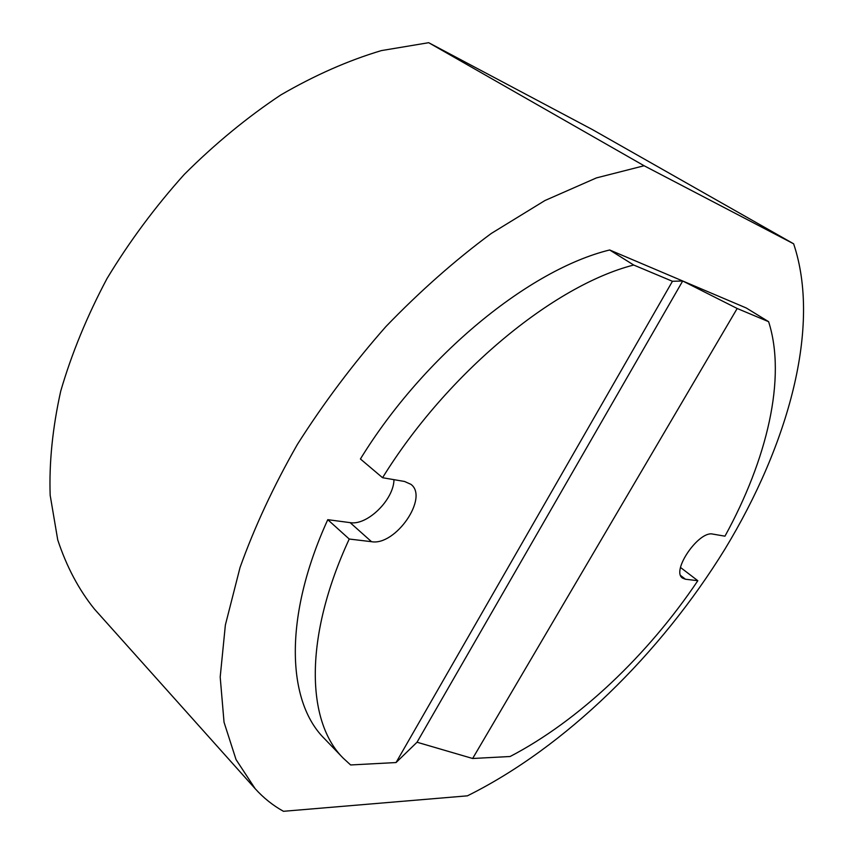 <?xml version="1.0" encoding="UTF-8"?>
<svg xmlns="http://www.w3.org/2000/svg" width="854" height="854" viewBox="0 0 854 854"><rect width="100%" height="100%" fill="white"/><g stroke="black" fill="none" stroke-linecap="round" stroke-linejoin="round"><path stroke-width="1.28" d="M283.453 811.3C272.938 805.471 263.502 797.935 255.165 788.69L236.046 759.59L224.036 722.228L220.193 677.051L225.371 625.021L240.027 567.558C254.471 527.142 273.59 486.097 297.384 444.422C323.591 403.131 353.076 363.879 385.827 326.655C419.88 291.331 455.033 260.267 491.274 233.462L544.937 200.53L596.455 177.899L644.108 165.751L793.633 243.806C821.399 326.474 788.37 444.731 724.886 549.197C660.42 653.812 565.594 747.069 467.416 795.832L283.453 811.3M609.66 249.976L633.7 265.028L672.44 281.286L396.053 762.547L350.631 764.96L343.265 758.203C306.394 721.747 303.576 637.554 349.233 539.034L371.522 541.692C395.551 546.058 429.039 497.466 410.891 484.314L404.508 481.464L382.56 477.717L360.42 458.972C424.257 355.018 529.811 269.384 609.66 249.976L746.236 307.974L768.611 321.68C786.726 378.044 766.903 459.804 724.961 536.173L712.844 534.102C698.86 530.323 670.86 571.134 682.559 578.105L685.463 579.236L697.825 580.709C647.972 654.858 579.161 720.552 510.116 756.505L472.646 758.491L737.183 308.486L768.611 321.68M393.961 479.67C393.854 499.611 367.337 525.744 350.129 522.637L371.522 541.692M343.265 758.203L324.349 738.55C286.933 701.508 283.186 617.335 327.765 519.68L350.129 522.637M644.108 165.751L428.687 42.7L592.462 129.616L793.633 243.806M255.165 788.69L94.474 609.126C78.824 589.73 66.58 566.64 57.73 539.856L50.162 495.213C49.052 462.58 52.574 427.875 60.73 391.1C71.629 353.641 87.055 316.129 107.006 278.564C129.338 241.629 155.086 206.924 184.25 174.451C214.888 143.878 247.073 117.382 280.806 94.943C314.806 75.227 348.347 60.442 381.407 50.589L428.687 42.7M672.44 281.286L682.698 280.998L737.183 308.486M396.053 762.547L417.03 742.233L682.698 280.998M382.56 477.717C447.549 372.6 553.968 285.353 633.7 265.028M417.03 742.233L472.646 758.491M327.765 519.68L349.233 539.034M680.531 567.494L697.825 580.709M680.713 575.585L685.463 579.236"/></g></svg>
